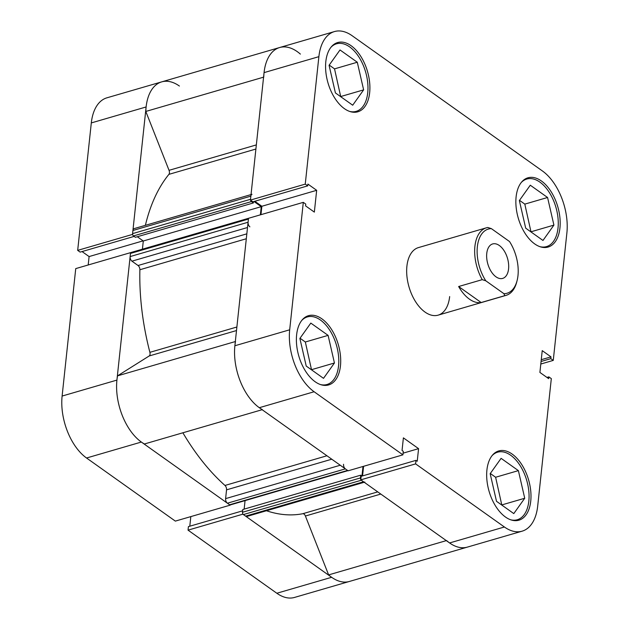 <?xml version="1.0" encoding="UTF-8"?>
<svg xmlns="http://www.w3.org/2000/svg" width="629" height="629" viewBox="0 0 629 629"><rect width="100%" height="100%" fill="white"/><g stroke="black" fill="none" stroke-linecap="round" stroke-linejoin="round"><path stroke-width="0.94" d="M91.307 122.922L77.681 250.373L132.499 234.413L146.117 106.961L91.307 122.922A47.505 27.086 -106.2 0 1 106.891 97.825L161.7 81.872A47.505 27.086 73.8 0 0 146.117 106.961M116.923 380.097A47.505 27.086 73.8 0 0 141.36 442.045L230.151 505.158L175.342 521.111L86.55 458.006A47.505 27.086 -106.2 0 1 62.114 396.058L116.923 380.097L130.549 252.646L75.739 268.607L62.114 396.058M446.574 540.555A47.505 27.086 -106.2 0 0 467.3 547.128A47.505 27.086 -106.2 0 1 449.593 542.953L360.802 479.841L415.612 463.887L504.403 526.992A47.505 27.086 73.8 0 0 522.109 531.175L294.537 597.432A47.505 27.086 -106.2 0 1 276.831 593.249L188.04 530.145L242.857 514.184L331.648 577.296A47.505 27.086 73.8 0 0 349.354 581.471A47.505 27.086 -106.2 0 1 328.621 574.898L446.323 540.625M242.652 510.827L188.417 526.615L188.04 530.145M190.823 516.606L189.793 526.214M82.053 251.569L89.098 256.569L88.202 264.974M77.681 250.373L80.142 252.119L134.15 236.402M179.407 86.047A47.505 27.086 73.8 0 0 161.7 81.872L279.646 47.529A47.505 27.086 -106.2 0 1 300.379 54.102M143.09 240.852L89.098 256.569M492.035 455.679A35.185 20.065 -106.2 0 1 497.61 452.188A35.185 20.065 -106.2 0 1 520.104 465.578A35.185 20.065 -106.2 0 1 528.824 501.164A35.185 20.065 -106.2 0 1 517.282 519.751A35.185 20.065 -106.2 0 1 510.701 519.798M301.755 320.428A35.185 20.065 -106.2 0 1 307.329 316.937A35.185 20.065 -106.2 0 1 329.824 330.327A35.185 20.065 -106.2 0 1 338.544 365.913A35.185 20.065 -106.2 0 1 327.001 384.5A35.185 20.065 -106.2 0 1 320.42 384.547M330.94 47.293A35.185 20.065 -106.2 0 1 336.515 43.802A35.185 20.065 -106.2 0 1 359.017 57.192A35.185 20.065 -106.2 0 1 367.729 92.778A35.185 20.065 -106.2 0 1 356.187 111.364A35.185 20.065 -106.2 0 1 349.606 111.412M521.221 182.544A35.185 20.065 -106.2 0 1 526.795 179.045A35.185 20.065 -106.2 0 1 549.298 192.443A35.185 20.065 -106.2 0 1 558.017 228.028A35.185 20.065 -106.2 0 1 546.467 246.615A35.185 20.065 -106.2 0 1 539.894 246.662M296.636 334.738A36.065 20.568 73.8 0 0 305.568 371.212A36.065 20.568 73.8 0 0 328.629 384.94A36.065 20.568 73.8 0 0 340.462 365.889A36.065 20.568 73.8 0 0 331.53 329.415A36.065 20.568 73.8 0 0 308.469 315.687A36.065 20.568 73.8 0 0 296.636 334.738M486.917 469.989A36.065 20.568 73.8 0 0 495.849 506.463A36.065 20.568 73.8 0 0 518.917 520.191A36.065 20.568 73.8 0 0 530.742 501.14A36.065 20.568 73.8 0 0 521.811 464.666A36.065 20.568 73.8 0 0 498.75 450.938A36.065 20.568 73.8 0 0 486.917 469.989M516.11 196.853A36.065 20.568 73.8 0 0 525.042 233.328A36.065 20.568 73.8 0 0 548.103 247.055A36.065 20.568 73.8 0 0 559.936 228.005A36.065 20.568 73.8 0 0 551.004 191.53A36.065 20.568 73.8 0 0 527.943 177.803A36.065 20.568 73.8 0 0 516.11 196.853M325.822 61.603A36.065 20.568 73.8 0 0 334.762 98.077A36.065 20.568 73.8 0 0 357.822 111.805A36.065 20.568 73.8 0 0 369.655 92.754A36.065 20.568 73.8 0 0 360.724 56.28A36.065 20.568 73.8 0 0 337.655 42.552A36.065 20.568 73.8 0 0 325.822 61.603M449.664 296.566A35.185 20.065 -106.2 0 1 438.122 315.153A35.185 20.065 -106.2 0 1 415.62 301.763A35.185 20.065 -106.2 0 1 406.908 266.177A35.185 20.065 -106.2 0 1 418.45 247.59L486.445 227.792A35.185 20.065 73.8 0 0 474.903 246.379A35.185 20.065 73.8 0 0 482.231 279.653L485.808 280.809A33.423 19.059 -106.2 0 1 477.356 246.733A33.423 19.059 -106.2 0 1 491.383 228.634L487.805 227.486A35.185 20.065 73.8 0 0 486.445 227.792M248.494 218.302L303.304 202.349L289.686 329.8A47.505 27.086 73.8 0 0 314.123 391.749L402.914 454.853L348.104 470.814L259.313 407.702A47.505 27.086 -106.2 0 1 234.876 345.761L248.494 218.302M303.304 202.349L305.765 204.095L305.576 205.872L314.343 212.107L316.67 190.312L307.903 184.085L307.715 185.862L305.254 184.116L318.879 56.665A47.505 27.086 73.8 0 1 334.463 31.568A47.505 27.086 73.8 0 1 352.169 35.751L542.45 170.994A47.505 27.086 73.8 0 1 566.886 232.942L553.261 360.393L540.798 364.026M415.612 463.887L415.989 460.357L417.231 461.238L418.576 448.65L403.393 437.863L402.049 450.443L403.291 451.331L402.914 454.853M522.109 531.175A47.505 27.086 73.8 0 0 537.693 506.078L551.319 378.627L548.858 376.881L548.669 378.658L539.902 372.431L542.229 350.636L550.996 356.871L550.807 358.648L553.261 360.393M260.964 214.678L261.861 206.273L254.816 201.264M307.715 185.862L252.905 201.823L250.444 200.077L264.062 72.626A47.505 27.086 -106.2 0 1 279.646 47.529A47.505 27.086 -106.2 0 0 263.755 77.108M360.802 479.841L361.18 476.31L415.989 460.357M362.556 475.909L363.586 466.309M305.254 184.116L250.444 200.077M340.729 96.701L334.534 68.868L329.219 65.094M531.01 231.952L524.814 204.118L519.499 200.337M501.816 505.087L495.621 477.254L490.313 473.48M311.536 369.836L305.34 342.003L300.025 338.229M403.095 453.163L418.576 448.65M541.262 359.702L550.996 356.871M541.074 361.478L550.807 358.648M546.947 377.431L548.858 376.881M261.861 206.273L316.67 190.312M542.976 240.459L525.695 228.17L519.35 200.549L530.286 185.209L547.568 197.49L553.913 225.111L542.976 240.459M553.913 225.111L531.159 231.739M547.568 197.49L524.814 204.118M352.696 105.208L335.414 92.927L329.069 65.298L340.006 49.958L357.288 62.24L363.633 89.868L352.696 105.208M363.633 89.868L340.879 96.489M357.288 62.24L334.534 68.868M323.51 378.344L306.229 366.062L299.884 338.433L310.82 323.094L328.102 335.375L334.439 363.004L323.51 378.344M334.439 363.004L311.685 369.632M328.102 335.375L305.34 342.003M513.791 513.594L496.509 501.305L490.164 473.684L501.101 458.344L518.382 470.626L524.728 498.254L513.791 513.594M524.728 498.254L501.966 504.875M518.382 470.626L495.621 477.254M491.383 228.634L509.521 241.536A33.423 19.059 -106.2 0 1 517.981 275.604A33.423 19.059 -106.2 0 1 517.093 280.573A33.423 19.059 -106.2 0 1 503.947 293.704L504.757 295.669A35.185 20.065 73.8 0 0 506.117 295.355A35.185 20.065 73.8 0 0 516.731 281.996L517.093 280.573M486.76 253.424A17.942 10.229 -106.2 0 1 492.649 243.942A17.942 10.229 -106.2 0 1 504.128 250.774A17.942 10.229 -106.2 0 1 508.57 268.921A17.942 10.229 -106.2 0 1 502.681 278.403A17.942 10.229 -106.2 0 1 491.21 271.571A17.942 10.229 -106.2 0 1 486.76 253.424M481.161 302.533A35.185 20.065 -106.2 0 1 458.635 286.525L481.161 302.533L504.757 295.669M458.635 286.525L482.231 279.653M485.808 280.809L503.947 293.704M145.378 225.339A188.244 107.347 -106.2 0 1 168.91 174.359A3.522 2.005 73.8 0 0 169.429 172.936A3.522 2.005 73.8 0 0 169.036 170.325L145.81 111.451A47.505 27.086 -106.2 0 1 161.7 81.872M262.136 409.707L144.434 443.98A47.505 27.086 -106.2 0 1 117.552 375.843L149.191 355.967A3.522 2.005 73.8 0 0 150.056 354.237A3.522 2.005 73.8 0 0 149.891 352.334A188.244 107.347 -106.2 0 1 139.882 269.739A3.522 2.005 73.8 0 0 138.05 265.509L246.835 233.839M347.9 470.673L230.261 504.922A1.761 1.006 -106.2 0 1 229.609 504.772L227.415 503.208A3.522 2.005 -106.2 0 1 225.607 498.624L226.542 489.849A3.522 2.005 73.8 0 0 224.978 485.454A188.244 107.347 -106.2 0 1 182.882 432.783M328.621 574.898L305.403 516.024A3.522 2.005 73.8 0 0 302.769 513.72A188.244 107.347 -106.2 0 1 266.452 510.748M364.23 482.278L246.898 516.44A3.522 2.005 -106.2 0 1 245.593 516.126L363.538 481.79A3.522 2.005 73.8 0 0 364.851 482.097M363.538 481.79L361.345 480.226L243.399 514.569L245.593 516.126M243.399 514.569A1.761 1.006 -106.2 0 1 242.495 512.273L242.786 509.514L360.739 475.17L361.966 476.051L362.988 466.482M244.154 509.113L245.058 500.613M247.512 227.517L131.941 261.161L138.05 265.509M131.941 261.161A3.522 2.005 -106.2 0 1 130.124 256.577L248.078 222.234A3.522 2.005 73.8 0 0 249.886 226.825M248.078 222.234L248.416 219.089L130.462 253.432L130.124 256.577M130.462 253.432A1.761 1.006 -106.2 0 1 131.044 252.496L248.99 218.161A1.761 1.006 73.8 0 0 248.935 218.177M142.421 249.186L143.294 241.001L137.303 236.748M253.495 201.65L253.353 202.955L135.408 237.298L133.482 235.93A1.761 1.006 -106.2 0 1 132.577 233.634L132.916 230.489A3.522 2.005 -106.2 0 1 134.071 228.626L251.034 194.573M252.017 194.29A3.522 2.005 73.8 0 0 250.861 196.146L132.916 230.489M132.577 233.634L250.531 199.291L250.861 196.146M250.594 200.179A1.761 1.006 73.8 0 0 251.435 201.587L133.482 235.93M253.353 202.955L251.435 201.587M260.367 214.851L261.239 206.658L253.99 201.508M262.379 409.636A47.505 27.086 -106.2 0 1 235.505 341.5M343.552 464.281A3.522 2.005 73.8 0 0 345.368 468.872L227.415 503.208M229.609 504.772L347.554 470.429L345.368 468.872M347.554 470.429A1.761 1.006 73.8 0 0 348.214 470.586M242.495 512.273L360.441 477.938L360.739 475.17M360.441 477.938A1.761 1.006 73.8 0 0 360.826 479.628M145.81 111.451L263.582 77.163M117.552 375.843L235.325 341.555M143.294 241.001L261.239 206.658M141.36 442.045L86.55 458.006M276.831 593.249L331.648 577.296M234.876 345.761L289.686 329.8M449.593 542.953L504.403 526.992M318.879 56.665L264.062 72.626M314.123 391.749L259.313 407.702M169.036 170.325L256.341 144.906M149.891 352.334L236.881 327.009M224.978 485.454L326.931 455.766M302.769 513.72L377.746 491.886M255.901 149.034L168.91 174.359M246.309 238.753L139.882 269.739M380.812 494.064L305.403 516.024M236.504 330.547L149.191 355.967M331.774 459.209L226.542 489.849M225.607 498.624L340.258 465.24M497.61 452.188L494.661 453.045M307.329 316.937L304.381 317.794M336.515 43.802L333.567 44.659M526.795 179.045L523.855 179.902M334.463 31.568L279.646 47.529M546.467 246.615L543.527 247.472M356.187 111.364L353.239 112.221M327.001 384.5L324.053 385.365M517.282 519.751L514.333 520.608M438.122 315.153L506.117 295.355"/></g></svg>
